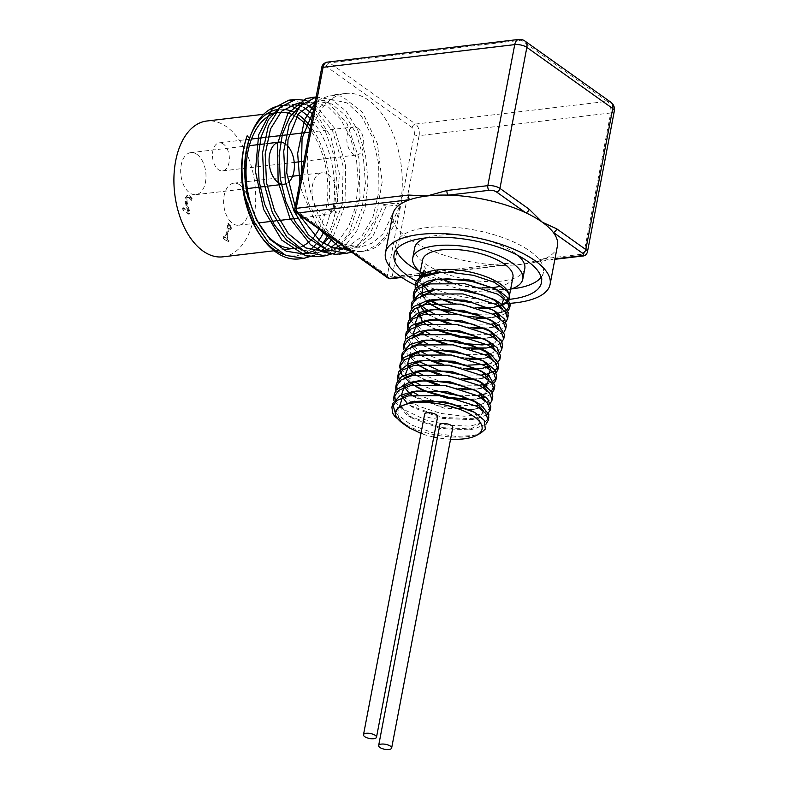 <?xml version="1.0" encoding="UTF-8"?>
<svg xmlns="http://www.w3.org/2000/svg" width="789" height="789" viewBox="0 0 789 789"><rect width="100%" height="100%" fill="white"/><g stroke="black" fill="none" stroke-linecap="round" stroke-linejoin="round"><path stroke-width="0.59" stroke-dasharray="3.94 2.96" d="M424.255 270.213L427.243 273.438L423.338 274.266M478.154 314.239L492.908 314.022M497.248 313.351L498.027 313.194M502.159 312.03L506.942 309.613M414.55 297.275L420.271 304.84M432.964 313.134L451.614 320.156M472.177 324.082L490.965 324.2M495.314 323.529L504.388 320.216L507.692 316.843M411.828 303.844L416.01 312.691L418.328 315.018M419.206 315.787L426.139 320.659M431.021 323.312L449.681 330.335M470.214 334.25L489.032 334.378M493.372 333.708L505.749 327.031M410.665 317.622L416.385 325.196M417.263 325.965L424.196 330.838M429.088 333.491L447.738 340.513M491.429 343.886L498.352 341.745L503.816 337.189M408.732 327.8L410.379 330.838L414.452 335.364M415.32 336.134L422.253 341.016M427.135 343.669L445.795 350.691M466.348 354.606L485.146 354.734M489.486 354.064L500.226 349.468L501.863 347.377M406.01 334.378L412.499 345.552M413.377 346.312L420.32 351.194M425.202 353.847L439.798 359.656M464.376 364.784L468.439 365.129M487.543 364.232L491.892 363.108L499.93 357.555M404.846 348.156L410.566 355.721M411.444 356.49L418.377 361.372M437.836 369.834L441.909 371.037M462.462 374.962L481.26 375.091M485.61 374.41L486.379 374.252M402.903 358.324L408.623 365.899M409.501 366.668L416.434 371.55M421.306 374.193L439.976 381.225M460.51 385.14L479.317 385.259M483.667 384.588L484.446 384.43M488.578 383.267L493.352 380.86M400.96 368.512L406.68 376.077M407.558 376.846L414.491 381.718M419.383 384.371L433.97 390.19M458.567 395.309L477.384 395.437M481.724 394.766L482.493 394.608M486.635 393.445L491.419 391.028M399.017 378.681L400.625 381.649L404.737 386.255M405.625 387.024L412.548 391.896M417.43 394.549L433.812 400.92L457.245 405.556L475.432 405.615M479.781 404.944L490.472 400.398L492.158 398.248M397.074 388.859L402.794 396.433M403.672 397.202L418.811 406.296L441.189 413.495L464.159 416.227L482.099 414.018L490.216 408.446M395.141 399.037L399.698 405.507M400.092 405.891L406.039 410.605L425.35 419.797L448.665 425.35L470.264 426.099L484.85 422.066L488.283 418.604M395.299 412.874L410.98 424.768L432.54 432.717L455.855 436.435L473.617 435.548L481.152 432.816M404.935 424.867L398.504 417.568L397.863 410.655L403.12 405.033L413.535 401.414M474.189 412.252L481.221 422.953L469.307 429.827L440.39 428.545L411.454 417.854L399.865 406.049M483.312 410.882L480.491 416.286L471.26 419.649L442.373 418.377L413.436 407.706L406.887 402.873M402.242 396.926L401.493 394.806M416.286 381.294L418.505 380.86M476.694 391.009L478.548 392.222M485.255 400.704L481.438 406.759M479.229 407.834L473.144 409.481L444.237 408.189L415.339 397.498L411.917 395.22M409.116 392.961L408.613 392.508M404.185 386.748L404.974 377.832M478.627 380.831L480.491 382.044M487.188 390.525L483.381 396.581M481.172 397.656L471.28 399.796M423.732 390.762L422.717 390.289M415.369 386.097L413.86 385.042M411.069 382.783L406.453 377.241M406.128 376.57L405.388 374.45M480.6 370.672L482.454 371.885M486.3 385.762L485.324 386.403M483.115 387.488L473.232 389.618M463.725 389.796L435.074 384.332M425.666 380.584L415.793 374.864M413.002 372.615L412.499 372.152M408.071 366.402L407.321 364.281M422.115 350.76L424.324 350.326M488.243 375.584L487.267 376.225M485.048 377.31L475.165 379.44M465.688 379.627L437.027 374.164M427.608 370.416L426.602 369.933M414.945 362.437L410.349 356.884M410.004 356.214L410.803 347.298M493.017 360.001L489.21 366.057M483.115 368.325L477.108 369.272M467.611 369.439L438.96 363.985M429.551 360.228L419.679 354.508M416.888 352.259L412.282 346.706M411.947 346.046L412.726 337.13M486.399 340.128L488.253 341.331M494.959 349.813L491.143 355.878M488.943 356.953L479.051 359.084M469.563 359.271L440.903 353.807M431.494 350.06L421.622 344.329M418.831 342.081L414.225 336.528M413.89 335.858L413.14 333.747M488.332 329.94L490.196 331.153M496.902 339.645L493.095 345.7M490.876 346.775L480.994 348.916M471.506 349.093L442.846 343.629M433.437 339.881L423.565 334.161M420.774 331.903L416.168 326.35M415.833 325.689L415.093 323.569M490.314 319.792L492.168 320.995M498.845 329.467L495.028 335.522M492.819 336.597L482.937 338.737M435.37 329.703L425.498 323.983M422.707 321.725L422.204 321.261M431.82 299.869L434.029 299.445M492.208 309.584L494.062 310.787M500.778 319.279L496.971 325.344M494.762 326.419L484.87 328.559M475.382 328.737L446.722 323.273M437.313 319.525L427.451 313.805M424.65 311.547L424.147 311.083M419.718 305.333L420.507 296.417M502.731 309.12L498.914 315.166M496.695 316.241L486.823 318.381M477.325 318.559L448.665 313.105M439.256 309.347L438.26 308.874M426.593 301.368L421.987 295.826M435.706 279.523L437.915 279.089M501.834 304.347L500.857 304.988M498.648 306.073L488.756 308.203M479.258 308.381L450.618 302.927M441.199 299.169L431.327 293.449M428.535 291.2L428.032 290.737M423.594 284.977L424.393 276.061M425.271 275.065L427.243 273.438M420.369 276.702L419.137 278.211M417.795 285.874L420.705 291.545M421.661 292.719L422.934 294.1M424.009 295.135L430.597 300.155M420.981 433.427L425.261 434.917L406.996 426.494M486.073 424.097L474.002 429.019L440.568 427.579L407.38 415.369L393.889 400.615M486.862 414.876L475.974 418.841L442.56 417.411L409.373 405.221L395.831 390.417M490.472 403.209L477.848 408.672L469.435 409.491M468.715 409.521L438.694 405.931L411.266 395.023L397.774 380.259M490.748 394.52L484.061 397.538M481.832 398.1L470.244 399.352M425.123 390.742L423.821 390.21M410.418 383.03L409.708 382.527M494.358 382.862L481.793 388.306L472.187 389.174M459.859 388.632L439.295 384.707M427.066 380.564L415.201 374.696L401.66 359.892M496.291 372.674L483.667 378.138L474.12 378.996M461.792 378.454L441.248 374.528M429.009 370.386L427.717 369.854M419.294 365.771L417.085 364.488L403.593 349.724M496.567 363.995L489.89 367.013M477.197 368.788L476.073 368.818M463.715 368.276L443.201 364.36M430.942 360.208L419.048 354.31L405.536 339.546M500.177 352.328L487.612 357.782L478.006 358.64M465.688 358.098L445.124 354.182M432.895 350.04L421.02 344.162L407.479 329.368M500.453 343.639L493.766 346.657M491.537 347.209L486.991 347.979M467.611 347.919L447.077 344.004M434.828 339.862L422.904 333.954L409.422 319.19M504.063 331.972L491.498 337.426L481.901 338.294M436.761 329.684L424.877 323.786L411.355 309.022M506.005 321.804L493.421 327.248L484.959 328.076M471.506 327.573L450.943 323.648M438.723 319.506L426.849 313.637L430.912 316.113M424.009 311.793L413.308 298.834M506.282 313.105L499.595 316.123M497.356 316.685L485.777 317.937M440.647 309.327L439.355 308.795M430.893 304.682L428.723 303.42L415.241 288.656M502.889 305.195L501.409 305.757M499.181 306.418L488.184 307.957M477.197 307.74L452.886 303.104M441.958 299.159L432.333 294.248L422.44 286.052L419.255 277.866M512.929 277.235A45.979 17.526 10.8 0 1 501.035 286.082M492.957 287.482A45.979 17.526 10.8 0 1 492.001 287.571M482.523 287.827A45.979 17.526 10.8 0 1 450.825 282.373M441.732 278.951A45.979 17.526 10.8 0 1 431.968 273.704M431.573 273.438A45.979 17.526 10.8 0 1 422.598 259.995M508.589 292.916A45.979 17.526 10.8 0 1 508.915 293.853M498.263 305.826A45.979 17.526 10.8 0 1 487.494 307.661M183.147 209.637L183.502 207.783L188.463 211.314L185.76 201.56L185.849 197.97L187.9 195.1L189.695 195.721L192.102 198.522L191.668 200.81L189.439 197.644L188.088 197.418L187.2 199.075C186.825 200.416 187.131 202.793 188.107 206.205L189.814 211.807L189.38 214.075L182.437 209.726L188.67 214.164L189.104 211.886L189.814 211.807M189.104 211.886L187.397 206.294C186.421 202.881 186.115 200.505 186.49 199.153L187.378 197.497L188.739 197.723L190.958 200.889L191.392 198.601L188.995 195.8L187.2 195.189L185.139 198.059L185.05 201.639L187.752 211.403L182.792 207.862L182.437 209.726M182.792 207.862L183.502 207.783M187.752 211.403L188.463 211.314M185.879 205.337L186.589 205.258M185.05 201.639L185.76 201.56M191.392 198.601L192.102 198.522M190.958 200.889L191.668 200.81M190.889 200.84L191.589 200.751M190.07 199.252L190.78 199.173M187.378 197.497L188.423 197.309L187.378 197.497M188.67 214.164L189.38 214.075M223.81 238.268L224.125 236.641L225.92 237.913L228.672 223.474L229.717 224.214L231.384 227.942L231.098 229.402L229.274 228.1L227.222 238.84L229.057 240.142L228.741 241.779L223.109 238.357L228.031 241.868L228.346 240.231L226.512 238.929L228.563 228.179L230.398 229.491L230.674 228.021L231.384 227.942M230.674 228.021L229.017 224.303L227.962 223.553L225.21 238.002L223.415 236.72L223.109 238.357M223.415 236.72L224.125 236.641M225.21 238.002L225.92 237.913M227.962 223.553L228.672 223.474M229.017 224.303L229.717 224.214M230.398 229.491L231.098 229.402M228.563 228.179L229.274 228.1M226.512 238.929L227.222 238.84M228.346 240.231L229.057 240.142M228.031 241.868L228.741 241.779M437.639 416.71A6.618 2.525 10.8 0 1 432.905 418.219A6.618 2.525 10.8 0 1 425.833 416.099A6.618 2.525 10.8 0 1 424.64 414.235M452.797 427.5A6.618 2.525 10.8 0 1 448.063 429.019A6.618 2.525 10.8 0 1 440.992 426.888A6.618 2.525 10.8 0 1 439.798 425.024M357.713 128.134A14.113 8.334 -96.8 0 1 363.709 143.42A14.113 8.334 -96.8 0 1 356.934 154.979A14.113 8.334 -96.8 0 1 346.992 141.941A14.113 8.334 -96.8 0 1 353.61 126.94A14.113 8.334 -96.8 0 1 357.713 128.134M284.533 143.381A21.175 12.506 -96.8 0 1 285.391 143.933A21.175 12.506 -96.8 0 1 287.038 145.324M288.133 182.565A21.175 12.506 -96.8 0 1 285.717 183.857M197.003 154.407A21.175 12.506 83.2 0 0 190.839 152.612A21.175 12.506 83.2 0 0 180.918 175.109A21.175 12.506 83.2 0 0 195.83 194.666A21.175 12.506 83.2 0 0 205.988 177.328A21.175 12.506 83.2 0 0 197.003 154.407M328.332 174.517A21.175 12.506 -96.8 0 1 337.317 197.437A21.175 12.506 -96.8 0 1 327.149 214.776A21.175 12.506 -96.8 0 1 312.247 195.218A21.175 12.506 -96.8 0 1 322.168 172.712A21.175 12.506 -96.8 0 1 328.332 174.517M239.945 184.981A21.175 12.506 83.2 0 0 233.781 183.186A21.175 12.506 83.2 0 0 223.859 205.692A21.175 12.506 83.2 0 0 238.761 225.25A21.175 12.506 83.2 0 0 248.929 207.911A21.175 12.506 83.2 0 0 239.945 184.981M223.366 144.052A14.113 8.334 83.2 0 0 219.253 142.858A14.113 8.334 83.2 0 0 212.635 157.859A14.113 8.334 83.2 0 0 222.577 170.897A14.113 8.334 83.2 0 0 229.352 159.339A14.113 8.334 83.2 0 0 223.366 144.052M222.853 256.839A68.387 40.387 83.2 0 0 255.666 200.85A68.387 40.387 83.2 0 0 226.65 126.822A68.387 40.387 83.2 0 0 206.757 121.023M296.447 116.742A68.387 40.387 83.2 0 0 293.478 115.135M280.47 112.344A68.387 40.387 83.2 0 0 278.882 112.472A68.387 40.387 83.2 0 0 275.026 113.261M298.124 247.707A68.387 40.387 83.2 0 0 302.512 246.119M312.128 238.919A68.387 40.387 83.2 0 0 314.347 236.315M319.072 228.978A68.387 40.387 83.2 0 0 309.949 129.465M323.648 232.232A75.882 44.815 83.2 0 0 330.374 211.324L335.226 212.428A79.413 46.896 -96.8 0 1 327.76 235.161M322.977 243.15A79.413 46.896 -96.8 0 1 320.679 246.148M320.206 246.701A79.413 46.896 -96.8 0 1 301.467 258.526M260.449 235.595A75.882 44.815 83.2 0 0 261.238 236.69M283.803 254.462A75.882 44.815 83.2 0 0 302.582 254.038M306.004 252.421A75.882 44.815 83.2 0 0 310.107 249.728M316.774 243.18A75.882 44.815 83.2 0 0 318.943 240.31M330.374 211.324L327.849 209.519A71.474 42.211 83.2 0 0 310.511 126.536M297.907 114.513A71.474 42.211 83.2 0 0 294.908 112.748M283.705 109.336A71.474 42.211 83.2 0 0 278.014 109.474M251.04 134.406A71.474 42.211 83.2 0 0 250.527 135.649M350.306 251.218L360.514 251.642L364.814 250.833L376.432 245.3L386.58 235.349L400.279 204.716L386.137 206.393L383.612 204.598L369.42 234.974L358.887 244.304L346.904 248.791L359.991 247.253L340.542 243.436L322.602 228.159L308.854 203.947L301.309 174.754M298.686 214.45L295.194 206.807M315.255 101.633L317.602 101.229L331.913 104.03L345.444 115.411L356.411 134.022L363.394 157.642L365.406 183.502L362.052 208.503L353.62 229.688L340.956 244.56M335.019 248.288L328.826 250.636M302.335 103.832L307.286 105.075M313.963 108.438L332.623 130.984L343.136 166.213L342.219 204.795L329.654 236.503M323.697 243.594L320.798 246.227M313.815 250.813L307.631 253.151M386.137 206.393L372.832 236.503L351.716 252.214M316.142 96.978L332.061 99.68L346.263 111.328L357.9 130.432L365.504 154.812L368.068 181.677L365.149 207.921L356.963 230.536L344.31 246.947M341.588 249.127L335.552 252.766M306.743 100.519L311.823 102.698M314.722 104.434L334.309 127.966L345.533 164.605L345.04 204.933L332.504 238.534M327.139 245.478L324.269 248.397M320.354 251.652L314.347 255.291M282.176 105.45A75.004 44.292 -96.8 0 1 289.119 105.874M297.67 108.843A75.004 44.292 -96.8 0 1 300.905 110.687M311.724 120.155A75.004 44.292 -96.8 0 1 332.702 210.624L334.112 210.456L336.637 212.261L339.388 173.836L330.907 136.813L313.647 110.065M327.849 209.519L332.702 210.624M383.612 204.598L397.755 202.921L383.158 233.791L372.3 243.061L359.991 247.253M313.489 110.884L331.745 99.552L347.14 102.935L361.47 116.151L372.556 137.404L378.7 163.767L378.898 191.628L372.931 217.172L361.441 236.878L345.858 248.052M342.288 249.137L338.777 249.768L322.721 247.48M300.145 105.973L310.531 102.057L314.091 101.929M315.186 102.008L328.421 106.979L340.572 119.109L350.286 137.138L356.46 159.26L358.344 183.206L355.652 206.531L348.531 226.887L337.593 242.164M331.311 247.213L326.764 249.709M321.034 251.661L317.563 252.273L301.566 250.024M278.921 108.487L289.316 104.572L292.887 104.434M300.205 105.904L304.002 107.58M312.878 114.099L325.581 131.881L334.112 156.123L337.15 183.551L334.112 210.456M335.226 212.428L336.637 212.261M307.404 105.115L292.364 100.035M321.547 256.05L330.266 252.697L339.635 245.537M340.73 244.393L349.803 231.542L360.06 197.368L358.956 158.352L347.16 123.863L327.928 102.156L313.568 97.53M342.811 253.525L358.798 244.975L375.623 218.731L382.192 181.934L377.31 143.391L362.565 112.354L341.913 96.258L331.222 95.173L320.738 98.931L314.86 103.694M299.879 182.259L302.108 192.082L317.247 226.177L319.397 229.204M397.755 202.921L400.279 204.716A79.413 46.896 83.2 0 0 345.474 93.477A79.413 46.896 83.2 0 0 307.868 150.374A79.413 46.896 83.2 0 0 331.834 236.069A79.413 46.896 83.2 0 0 350.888 249.649A79.413 46.896 83.2 0 0 364.153 251.208A79.413 46.896 83.2 0 0 400.279 204.716M294.751 209.124A3.531 1.341 -169.2 0 0 295.392 210.121L387.33 275.598A3.531 1.341 -169.2 0 0 392.182 276.702A3.531 2.081 -96.8 0 1 390.575 278.764M388.109 278.132A3.531 2.515 125.5 0 1 387.33 275.598L414.235 134.564A3.531 1.341 -169.2 0 0 419.087 135.669L392.182 276.702L504.418 263.408A3.531 2.081 -96.8 0 1 502.81 265.469A3.531 2.081 -96.8 0 1 502.741 265.479A3.531 2.081 -96.8 0 1 501.784 265.173A83.821 31.945 10.8 0 1 392.764 214.44M557.438 245.862A83.821 31.945 10.8 0 1 540.357 260.597A3.531 2.081 83.2 0 0 541.382 260.903A3.531 2.081 83.2 0 0 541.392 260.903A3.531 2.081 83.2 0 0 542.99 258.831L583.811 253.999A3.531 2.081 -96.8 0 1 582.203 256.07M554.953 258.871L540.357 260.597A83.821 31.945 10.8 0 1 535.267 262.116A83.821 31.945 10.8 0 1 523.087 264.325L542.99 258.831M504.418 263.408L523.087 264.325A83.821 31.945 10.8 0 1 506.982 265.242A83.821 31.945 10.8 0 1 501.784 265.173L401.305 277.077M394.806 416.296A48.533 18.492 -169.2 0 0 473.617 435.548M450.558 439.217A44.115 16.816 10.8 0 1 437.372 437.717M433.763 437.027A44.115 16.816 10.8 0 1 425.261 434.917M415.902 287.758A48.533 18.492 -169.2 0 0 421.701 295.264M422.263 295.727A48.533 18.492 -169.2 0 0 429.413 300.471M510.641 289.218A56.029 21.352 10.8 0 1 422.865 273.931A56.029 21.352 10.8 0 1 420.31 271.978M524.784 268.694A56.029 21.352 10.8 0 1 484.673 281.486A56.029 21.352 10.8 0 1 424.847 263.516A56.029 21.352 10.8 0 1 414.708 247.697M425.932 237.913A56.029 21.352 10.8 0 1 517.959 255.468M419.551 271.347A75.004 28.582 -169.2 0 0 511.578 288.902M541.146 277.215A75.004 28.582 -169.2 0 0 543.424 272.254A75.004 28.582 -169.2 0 0 475.106 230.122A75.004 28.582 -169.2 0 0 396.078 244.146A75.004 28.582 -169.2 0 0 396.364 249.6M509.586 299.317A75.004 28.582 10.8 0 1 416.434 281.16M506.015 303.558A83.821 31.945 10.8 0 1 415.389 285.194M185.139 198.059L185.849 197.97M188.995 195.8L189.695 195.721M188.739 197.723L189.439 197.644M186.49 199.153L187.2 199.075M187.397 206.294L188.107 206.205M414.235 134.564A5.296 3.126 83.2 0 0 412.124 127.591L326.242 66.444A5.296 3.126 83.2 0 0 322.297 69.087L295.392 210.121A3.531 2.515 -54.5 0 0 296.171 212.665M412.124 127.591A3.531 2.515 125.5 0 1 415.556 124.051A8.827 5.207 -96.8 0 1 419.087 135.669L610.706 112.965A8.827 5.207 83.2 0 0 607.185 101.357A8.827 6.273 125.5 0 1 610.775 102.175M326.242 66.444A3.531 2.515 125.5 0 1 329.684 62.903L415.556 124.051L607.185 101.357L521.312 40.2A8.827 5.207 83.2 0 0 518.738 39.45M322.297 69.087A3.531 1.341 10.8 0 1 321.656 68.091M327.119 62.153A8.827 5.207 -96.8 0 1 329.684 62.903L521.312 40.2A8.827 6.273 -54.5 0 1 524.902 41.028M614.325 111.022A8.827 3.363 10.8 0 1 610.706 112.965L583.811 253.999A8.827 3.363 -169.2 0 0 587.42 252.056M469.307 429.827L474.002 429.019M411.454 417.854L407.38 415.369M471.26 419.649L475.974 418.841M413.436 407.706L409.373 405.221M473.144 409.481L477.848 408.672M415.33 397.498L411.266 395.023M475.136 399.293L479.83 398.484M477.079 389.125L481.793 388.306M419.265 377.172L415.201 374.696M478.972 378.947L483.667 378.138M421.158 366.964L417.085 364.488M423.111 356.796L419.048 354.31M482.898 358.591L487.612 357.782M425.084 346.647L421.02 344.162M484.801 348.422L489.496 347.614M426.977 336.43L422.904 333.954M486.793 338.234L491.498 337.426M428.94 326.271L424.877 323.786M488.716 328.066L493.421 327.248M490.63 317.888L495.324 317.079M432.796 305.905L428.723 303.42M492.622 307.7L495.689 307.168M434.769 295.747L432.333 294.248M509.112 297.266L509.497 295.224M187.2 195.189L187.9 195.1M195.83 194.666L247.282 188.571M264.532 186.529L267.136 186.224M190.839 152.612L249.363 145.679M263.595 143.993L266.475 143.647M238.761 225.25L258.516 222.912M276.199 220.812L279.306 220.447M297.423 218.297L300.53 217.932M303.134 217.626L327.149 214.776M233.781 183.186L292.591 176.223M301.22 175.197L322.168 172.712M222.577 170.897L294.218 162.406M303.883 161.262L356.934 154.979M219.253 142.858L251.533 139.032M264.857 137.454L267.915 137.089M286.082 134.939L289.129 134.574M309.436 132.177L353.61 126.94M278.882 112.472L275.282 112.906M266.692 113.922L263.644 114.277M283.152 249.689L277.176 250.399M275.686 250.577L274.128 250.764M331.735 99.552L317.602 101.229M310.531 102.067L303.42 102.905M289.316 104.572L282.215 105.42M338.777 249.768L329.407 250.882M317.563 252.283L308.213 253.387M345.474 93.477L331.222 95.173M317.079 96.85L316.152 96.958M295.865 99.355L295.362 99.414M364.153 251.208L360.514 251.632M401.818 277.432L502.81 265.469M535.267 262.116L554.874 259.305M506.982 265.232L502.731 265.439M541.432 282.669L543.424 272.254M394.086 254.561L396.078 244.146"/><path stroke-width="1.18" d="M419.255 277.866L424.255 270.213L423.525 274.069L420.369 276.702M430.597 300.155L440.637 305.56L460.914 311.793L478.154 314.239M492.908 314.022L497.248 313.351M498.027 313.194L502.159 312.03M506.942 309.613L510.236 304.968L506.824 296.861L500.177 291.723L492.8 287.926L471.349 281.298L447.639 278.793L433.22 279.898L427.421 281.219L415.576 288.172L413.929 291.871L414.55 297.275M420.271 304.84L425.656 308.963L432.964 313.134M451.614 320.156L472.177 324.082M490.965 324.2L495.314 323.529M507.692 316.843L508.224 312.543L500.453 303.341L498.273 301.931L482.937 295.056L459.898 289.908L436.909 289.336L431.346 290.066L419.541 293.686L411.976 302.049L411.828 303.844M418.328 315.018L419.206 315.787M426.139 320.659L431.021 323.312M449.681 330.335L470.214 334.25M489.032 334.378L493.372 333.708M505.749 327.031L506.351 325.324L504.536 319.101L496.271 312.069L492.504 309.969L472.177 302.71L448.458 299.268L427.096 300.678L413.239 306.813L410.043 312.227L410.665 317.622M416.385 325.196L417.263 325.965M424.196 330.838L429.088 333.491M447.738 340.513L459.731 343.235L482.089 344.931L491.429 343.886M503.816 337.189L504.516 334.644L499.033 325.561L494.387 322.277L483.213 316.902L460.875 310.965L437.402 309.406L427.431 310.432L418.486 312.789L408.702 320.492L408.1 322.405L408.732 327.8M414.452 335.364L415.32 336.134M422.253 341.016L427.135 343.669M445.795 350.691L466.348 354.606M485.146 354.734L489.486 354.064M501.863 347.377L502.465 345.681L501.774 341.312L491.863 332.1L472.867 324.279L449.385 319.939L425.508 320.6L411.365 325.591L406.157 332.583L406.01 334.378M412.499 345.552L413.377 346.312M420.32 351.194L425.202 353.847M439.798 359.656L451.052 362.644L464.376 364.784M468.439 365.129L487.543 364.232M499.93 357.555L500.532 355.859L497.178 347.801L490.472 342.613L483.223 338.856L461.792 332.208L438.082 329.674L423.506 330.788L417.825 332.07L405.911 339.004L404.215 342.761L404.846 348.156M410.566 355.721L411.444 356.49M418.377 361.372L437.836 369.834M441.909 371.037L462.462 374.962M481.26 375.091L485.61 374.41M486.379 374.252L494.624 371.146L498.579 366.027L498.53 363.482L490.837 354.291L473.37 345.986L450.351 340.818L427.342 340.217L421.632 340.956L409.915 344.527L402.272 352.91L402.903 358.324M408.623 365.899L409.501 366.668M416.434 371.55L421.306 374.193M439.976 381.225L460.51 385.14M479.317 385.259L483.667 384.588M484.446 384.43L488.578 383.267M493.352 380.86L495.63 378.592L496.646 376.205L494.871 370.041L486.566 362.95L482.907 360.908L462.62 353.63L438.911 350.158L417.509 351.539L403.593 357.644L400.339 363.108L400.96 368.512M406.68 376.077L407.558 376.846M414.491 381.718L419.383 384.371M433.97 390.19L449.868 394.086L458.567 395.309M477.384 395.437L481.724 394.766M482.493 394.608L486.635 393.445M491.419 391.028L494.802 385.584L489.397 376.511L484.673 373.158L473.637 367.842L451.318 361.885L427.845 360.287L417.716 361.313L408.88 363.63L399.017 371.313L398.386 373.286L399.017 378.681M404.737 386.255L405.625 387.024M412.548 391.896L417.43 394.549M475.432 405.615L479.781 404.944M492.158 398.248L492.76 396.561L492.089 392.251L482.257 383.04L463.311 375.199L439.828 370.84L417.499 371.215L401.729 376.432L396.443 383.464L397.074 388.859M402.794 396.433L403.672 397.202M490.216 408.446L490.817 406.739L487.533 398.751L480.757 393.494L473.637 389.796L452.245 383.129L428.526 380.564L413.801 381.669L408.229 382.921L396.246 389.835L394.51 393.642L395.141 399.037M488.283 418.604L488.835 414.422L481.211 405.23L478.864 403.702L463.804 396.926L440.804 391.719L417.776 391.088L411.927 391.837L400.299 395.368L392.577 403.731L395.299 412.874M395.269 413.564A44.115 16.816 10.8 0 1 449.73 406.138A44.115 16.816 10.8 0 1 476.901 435.203L481.162 432.816L485.353 429.058L484.199 420.31L475.826 413.209L472.256 411.207L452.62 404.076L430.192 400.723L412.41 401.591L398.011 407.538L395.269 413.564C395.831 417.302 399.056 421.07 404.935 424.867L409.175 427.825L420.981 433.427M413.535 401.414L445.43 401.917L474.189 412.252M399.865 406.049L402.498 396.689L416.622 391.028L447.452 391.758L474.791 401.207L483.312 410.882M406.887 402.873L402.242 396.926M401.493 394.806L404.343 386.6L416.286 381.294M413.801 381.669L418.505 380.86L449.336 381.56L476.694 391.009L480.757 393.494M478.548 392.222L485.255 400.704M481.438 406.759L479.229 407.834M411.917 395.22L409.116 392.961M408.613 392.508L404.185 386.748M404.974 377.832L420.488 370.672L451.298 371.392L478.627 380.831L482.71 383.316M480.491 382.044L487.188 390.525M483.381 396.581L481.172 397.656M471.28 399.796L447.807 398.327L423.732 390.762M422.717 390.289L416.799 387.034M413.86 385.042L411.069 382.783M406.453 377.241L406.128 376.57M405.388 374.45L408.791 365.771L422.421 360.504L453.251 361.214L480.6 370.672L484.673 373.158M482.454 371.885L488.953 379.401L486.3 385.762M485.324 386.403L483.115 387.488M473.232 389.618L463.725 389.796M435.074 384.332L425.666 380.584M415.793 374.864L413.002 372.615M412.499 372.152L408.071 366.402M407.321 364.281L410.162 356.066L422.115 350.76M419.63 351.135L424.324 350.326L455.135 351.036L482.493 360.465L490.689 368.611L488.243 375.584M487.267 376.225L485.048 377.31M475.165 379.44L465.688 379.627M437.027 374.164L427.608 370.416M426.602 369.933L414.945 362.437M410.349 356.884L410.004 356.214M410.803 347.298L426.326 340.138L457.156 340.868L484.495 350.326L493.017 360.001M489.21 366.057L481.221 368.719M477.108 369.272L467.611 369.439M438.96 363.985L429.551 360.228M419.679 354.508L416.888 352.259M412.282 346.706L411.947 346.046M412.726 337.13L428.21 329.98L459.04 330.68L486.399 340.128L490.472 342.613M488.253 341.331L494.959 349.813M491.143 355.878L488.943 356.953M479.051 359.084L469.563 359.271M440.903 353.807L431.494 350.06M421.622 344.329L418.831 342.081M414.225 336.528L413.89 335.858M413.14 333.747L416.553 325.058L430.202 319.792L461.003 320.512L488.332 329.94L492.415 332.435M490.196 331.153L496.902 339.645M493.095 345.7L490.876 346.775M480.994 348.916L471.506 349.093M442.846 343.629L433.437 339.881M423.565 334.161L420.774 331.903M416.168 326.35L415.833 325.689M415.093 323.569L418.495 314.88L432.125 309.613L462.965 310.333L490.314 319.792L494.387 322.277M492.168 320.995L498.845 329.467M495.028 335.522L492.819 336.597M482.937 338.737L459.454 337.268L435.37 329.703M425.498 323.983L422.707 321.725M422.204 321.261L417.489 308.371L431.82 299.869M429.334 300.254L434.029 299.445L464.849 300.145L492.208 309.584L496.271 312.069M494.062 310.787L500.778 319.279M496.971 325.344L494.762 326.419M484.87 328.559L475.382 328.737M446.722 323.273L437.313 319.525M427.451 313.805L424.65 311.547M424.147 311.083L419.718 305.333M420.507 296.417L436.031 289.257L466.861 289.987L494.2 299.435L502.731 309.12M498.914 315.166L496.695 316.241M486.823 318.381L477.325 318.559M448.665 313.105L439.256 309.347M438.26 308.874L426.593 301.368M421.987 295.826L422.707 285.914L435.706 279.523M433.22 279.898L437.915 279.089L468.745 279.799L496.103 289.247L504.279 297.374L501.834 304.347M500.857 304.988L498.648 306.073M488.756 308.203L479.258 308.381M450.618 302.927L441.199 299.169M431.327 293.449L428.535 291.2M428.032 290.737L423.594 284.977M424.393 276.061L425.271 275.065M419.137 278.211L417.48 283.172L417.795 285.874M420.705 291.545L421.661 292.719M422.934 294.1L424.009 295.135M409.175 427.825L395.072 416.622L392.735 413.199L391.906 407.311L396.975 400.417L408.554 395.861L443.517 395.693L476.457 406.177L485.787 413.397L488.213 420.409L486.073 424.097M393.889 400.615L393.839 397.133L398.918 390.239L410.497 385.673L445.46 385.515L478.4 395.999L487.73 403.228L490.147 410.231L486.862 414.876M395.831 390.417L395.782 386.955L400.861 380.061L412.44 375.505L447.402 375.337L480.343 385.821L489.663 393.05L492.089 400.053L490.472 403.209M469.435 409.491L468.715 409.521M397.774 380.259L397.725 376.777L402.804 369.883L414.373 365.327L449.345 365.159L482.276 375.643L491.616 382.872L494.042 389.874L490.748 394.52M484.061 397.538L481.832 398.1M470.244 399.352L447.797 397.321L425.123 390.742M423.821 390.21L415.369 386.097M413.209 384.845L410.418 383.03M409.708 382.527L401.562 374.44L399.668 366.599L404.737 359.705L416.316 355.149L451.288 354.991L484.229 365.465L493.559 372.694L495.975 379.696L494.358 382.862M472.187 389.174L459.859 388.632M439.295 384.707L427.066 380.564M401.66 359.892L401.601 356.421L406.68 349.527L418.269 344.971L453.231 344.803L486.162 355.287L495.492 362.516L497.918 369.528L496.291 372.674M474.12 378.996L461.792 378.454M441.248 374.528L429.009 370.386M427.717 369.854L419.294 365.771M403.593 349.724L403.554 346.253L408.623 339.359L420.202 334.792L455.174 334.635L488.105 345.109L497.435 352.338L499.861 359.35L496.567 363.995M489.89 367.013L485.659 367.95M483.115 368.325L477.197 368.788M476.073 368.818L463.715 368.276M443.201 364.36L430.942 360.208M405.536 339.546L405.487 336.075L410.566 329.171L422.145 324.614L457.107 324.457L490.048 334.93L499.378 342.16L501.794 349.172L500.177 352.328M478.006 358.64L465.688 358.098M445.124 354.182L432.895 350.04M407.479 329.368L407.43 325.896L412.509 319.003L424.087 314.446L459.05 314.278L491.991 324.762L501.311 331.982L503.737 338.994L500.453 343.639M493.766 346.657L491.537 347.209M486.991 347.979L467.611 347.919M447.077 344.004L434.828 339.862M409.422 319.19L409.373 315.718L414.452 308.824L426.021 304.258L460.993 304.1L493.924 314.574L503.264 321.804L505.69 328.816L504.063 331.972M481.901 338.294L459.445 336.262L436.761 329.684M411.355 309.022L411.316 305.54L416.385 298.646L427.973 294.09L462.936 293.922L495.877 304.406L505.197 311.635L507.623 318.638L506.005 321.804M484.959 328.076L471.506 327.573M450.943 323.648L438.723 319.506M426.849 313.637L424.009 311.793M413.308 298.834L413.249 295.362L418.338 288.468L429.916 283.912L464.879 283.744L497.81 294.228L507.14 301.457L509.566 308.46L506.282 313.105M499.595 316.123L497.356 316.685M485.777 317.937L463.33 315.906L440.647 309.327M439.355 308.795L430.893 304.682M415.241 288.656L415.201 285.184L422.894 276.761L440.479 272.452L450.036 272.274L473.469 275.302L494.101 282.215L507.061 291.171L509.319 294.721L509.398 299.83L502.889 305.195M501.409 305.757L499.181 306.418M488.184 307.957L477.197 307.74M452.886 303.104L441.958 299.159M419.383 276.821L422.598 259.995A45.979 17.526 10.8 0 1 441.436 249.866A45.979 17.526 10.8 0 1 489.93 256.691A45.979 17.526 10.8 0 1 512.929 277.235L509.497 295.224M501.035 286.082A45.979 17.526 10.8 0 1 492.957 287.482M492.001 287.571A45.979 17.526 10.8 0 1 482.523 287.827M450.825 282.373A45.979 17.526 10.8 0 1 441.732 278.951M423.525 274.069A45.979 17.526 10.8 0 1 437.619 269.897A45.979 17.526 10.8 0 1 508.589 292.916L509.319 294.721M508.915 293.853A45.979 17.526 10.8 0 1 509.112 297.266A45.979 17.526 10.8 0 1 498.263 305.826M487.494 307.661A45.979 17.526 10.8 0 1 478.962 307.868M364.696 736.64A6.618 2.525 10.8 0 1 363.492 734.766A6.618 2.525 10.8 0 1 370.465 733.533A6.618 2.525 10.8 0 1 376.501 737.251A6.618 2.525 10.8 0 1 371.757 738.76A6.618 2.525 10.8 0 1 364.696 736.64M363.492 734.766L424.64 414.235A6.618 2.525 10.8 0 1 431.613 412.992A6.618 2.525 10.8 0 1 437.639 416.71L376.501 737.251M379.844 747.43A6.618 2.525 10.8 0 1 378.651 745.556A6.618 2.525 10.8 0 1 385.624 744.323A6.618 2.525 10.8 0 1 391.65 748.041A6.618 2.525 10.8 0 1 386.916 749.55A6.618 2.525 10.8 0 1 379.844 747.43M378.651 745.556L439.798 425.024A6.618 2.525 10.8 0 1 446.771 423.792A6.618 2.525 10.8 0 1 452.797 427.5L391.65 748.041M287.038 145.324A21.175 12.506 -96.8 0 1 294.376 164.842A21.175 12.506 -96.8 0 1 288.133 182.565M285.717 183.857A21.175 12.506 -96.8 0 1 284.218 184.202A21.175 12.506 -96.8 0 1 269.305 164.645A21.175 12.506 -96.8 0 1 279.237 142.138A21.175 12.506 -96.8 0 1 284.533 143.381M263.644 114.277L206.757 121.023A68.387 40.387 83.2 0 0 174.704 193.68A68.387 40.387 83.2 0 0 222.853 256.839L274.128 250.764M309.949 129.465A68.387 40.387 83.2 0 0 298.775 118.281A68.387 40.387 83.2 0 0 296.447 116.742M293.478 115.135A68.387 40.387 83.2 0 0 280.47 112.344M275.026 113.261A68.387 40.387 83.2 0 0 247.263 188.433A68.387 40.387 83.2 0 0 294.978 248.288A68.387 40.387 83.2 0 0 298.124 247.707M302.512 246.119A68.387 40.387 83.2 0 0 312.128 238.919M314.347 236.315A68.387 40.387 83.2 0 0 319.072 228.978M327.76 235.161A79.413 46.896 -96.8 0 1 322.977 243.15M320.679 246.148A79.413 46.896 -96.8 0 1 320.206 246.701M301.467 258.526A79.413 46.896 -96.8 0 1 299.1 258.91A79.413 46.896 -96.8 0 1 262.037 237.834A79.413 46.896 -96.8 0 1 244.886 196.244C240.359 173.728 241.118 153.579 247.164 135.797A75.882 44.815 83.2 0 0 260.449 235.595L262.037 237.834M261.238 236.69A75.882 44.815 83.2 0 0 283.803 254.462M302.582 254.038A75.882 44.815 83.2 0 0 306.004 252.421M310.107 249.728A75.882 44.815 83.2 0 0 316.774 243.18M318.943 240.31A75.882 44.815 83.2 0 0 323.648 232.232M247.164 135.797L249.482 138.391A71.474 42.211 83.2 0 1 250.527 135.649L251.553 133.104A75.004 44.292 -96.8 0 1 280.933 105.568A75.004 44.292 -96.8 0 1 282.176 105.45M310.511 126.536A71.474 42.211 83.2 0 0 297.907 114.513M294.908 112.748A71.474 42.211 83.2 0 0 283.705 109.336M278.014 109.474A71.474 42.211 83.2 0 0 251.04 134.406M307.631 253.151L303.42 253.95L286.22 251.198L269.917 239.323L256.455 219.875L247.381 195.347C243.091 174.103 243.791 155.108 249.482 138.391M345.848 248.929L332.859 247.716L320.107 241.197L298.686 214.45M295.194 206.807L286.742 172.89L288.015 139.456L298.39 113.833L315.255 101.633M340.956 244.56L335.019 248.288M328.826 250.636L324.634 251.444L305.807 247.924L288.301 233.623L274.572 210.752L266.524 182.801L265.173 154.062L270.519 128.923L281.545 111.249L296.388 103.734L302.335 103.832M307.286 105.075L313.963 108.438M329.654 236.503L323.697 243.594M320.798 246.227L313.815 250.813M351.716 252.214L346.371 253.318L326.646 249.649L308.282 234.708L293.843 210.762L285.293 181.45L283.715 151.163L289.168 124.494L300.619 105.479L316.142 96.978M344.31 246.947L341.588 249.127M335.552 252.766L325.157 255.823L305.294 252.085L286.841 236.937L272.383 212.714L263.93 183.107L262.579 152.662L268.329 126.043L280.075 107.314L295.865 99.355L306.743 100.519M311.823 102.698L314.722 104.434M332.504 238.534L327.139 245.478M324.269 248.397L320.354 251.652M314.347 255.291L303.943 258.328L285.796 255.409L268.605 242.825L254.433 222.222L244.896 196.244M247.381 195.347A75.004 44.292 -96.8 0 1 251.553 133.104M289.119 105.874A75.004 44.292 -96.8 0 1 297.67 108.843M300.905 110.687A75.004 44.292 -96.8 0 1 311.724 120.155M301.309 174.754L302.059 138.312L313.489 110.884M345.858 248.052L342.288 249.137M322.721 247.48L308.075 237.913L295.402 222.103L285.855 201.649L280.273 178.62L279.128 155.315L282.413 134.091L289.691 117.058L300.145 105.973M314.091 101.929L315.186 102.008M337.593 242.164L331.311 247.213M326.764 249.709L321.034 251.661M301.566 250.024L286.91 240.467L274.227 224.668L264.66 204.233L259.078 181.184L257.914 157.869L261.189 136.625L268.477 119.593L278.921 108.487M292.887 104.434L300.205 105.904M304.002 107.58L312.878 114.099M313.647 110.065L307.404 105.115M292.364 100.035L288.794 100.193L272.116 109.04L258.634 134.88L255.419 171.292L263.654 209.43L281.742 240.063L305.747 255.764L318.085 256.652L321.547 256.05M339.635 245.537L340.73 244.393M313.568 97.53L306.29 98.418L287.877 113.508L277.521 143.736L278.132 181.766L289.957 218.385L310.55 244.728L322.77 251.878L335.355 254.374L342.811 253.525M314.86 103.694L304.554 119.691L297.65 153.47L299.879 182.259M319.397 229.204L339.832 247.49L350.306 251.218M415.389 285.194A83.821 31.945 10.8 0 1 400.585 276.574A83.821 31.945 10.8 0 1 385.426 252.904L392.764 214.44A83.821 31.945 10.8 0 1 409.846 199.696A3.531 2.081 -96.8 0 1 408.436 195.051L296.2 208.355A3.531 1.341 -169.2 0 0 294.751 209.124A3.531 3.531 0 0 0 296.171 212.665A3.531 2.515 -54.5 0 0 297.611 212.991A3.531 2.081 -96.8 0 1 296.2 208.355L323.105 67.312A8.827 5.207 -96.8 0 1 327.119 62.153C323.786 63.012 321.971 64.994 321.656 68.091A3.531 1.341 10.8 0 1 323.105 67.312L514.734 44.618L487.829 185.652A3.531 2.081 83.2 0 0 489.239 190.297A5.296 2.022 10.8 0 1 496.508 191.954L525.671 212.714A3.531 2.515 -54.5 0 0 529.103 209.174L499.95 188.413A3.531 2.515 125.5 0 1 496.508 191.954M401.305 277.077L389.549 278.468A3.531 2.515 125.5 0 1 388.109 278.132A3.531 3.531 0 0 0 390.575 278.764A3.531 2.081 -96.8 0 1 389.549 278.468L297.611 212.991L409.846 199.696A83.821 31.945 10.8 0 1 427.105 195.978L408.436 195.051M554.874 259.305L582.203 256.07C584.787 256.07 586.533 254.739 587.42 252.056A8.827 3.363 -169.2 0 0 585.823 249.561L612.728 108.527A8.827 3.363 10.8 0 1 614.325 111.022A8.827 8.827 0 0 0 610.775 102.175A8.827 6.273 125.5 0 1 612.728 108.527L526.855 47.379A8.827 6.273 -54.5 0 0 524.902 41.028A8.827 8.827 0 0 0 518.738 39.45A8.827 5.207 83.2 0 0 514.734 44.618A8.827 3.363 10.8 0 1 526.855 47.379L499.95 188.413A8.827 3.363 -169.2 0 0 487.829 185.652L447.008 190.484A3.531 2.081 83.2 0 0 448.418 195.13A83.821 31.945 10.8 0 1 525.671 212.714A83.821 31.945 10.8 0 1 542.28 222.192L529.103 209.174M447.008 190.484L427.105 195.978A83.821 31.945 10.8 0 1 448.418 195.13L489.239 190.297M556.669 228.8L542.28 222.192A83.821 31.945 10.8 0 1 553.227 232.341L582.39 253.101A3.531 2.515 125.5 0 0 585.823 249.561L556.669 228.8A3.531 2.515 125.5 0 1 553.227 232.341A83.821 31.945 10.8 0 1 557.438 245.862L550.101 284.326A83.821 31.945 10.8 0 1 506.015 303.558M392.744 413.199A48.533 18.492 -169.2 0 0 394.618 416.059A48.533 18.492 -169.2 0 0 394.806 416.296M476.901 435.203A44.115 16.816 10.8 0 1 450.558 439.217M437.372 437.717A44.115 16.816 10.8 0 1 433.763 437.027M440.479 272.452A48.533 18.492 -169.2 0 0 417.697 279.503A48.533 18.492 -169.2 0 0 415.507 283.557A48.533 18.492 -169.2 0 0 415.902 287.758M421.701 295.264A48.533 18.492 -169.2 0 0 422.263 295.727M429.413 300.471A48.533 18.492 -169.2 0 0 440.637 305.56M420.31 271.978A56.029 21.352 10.8 0 1 412.726 258.111A56.029 21.352 10.8 0 1 471.763 247.638A56.029 21.352 10.8 0 1 522.801 279.109A56.029 21.352 10.8 0 1 510.641 289.218M412.726 258.111L414.708 247.697A56.029 21.352 10.8 0 1 425.932 237.913M517.959 255.468A56.029 21.352 10.8 0 1 524.784 268.694L522.801 279.109M396.364 249.6A75.004 28.582 -169.2 0 0 409.649 265.321A75.004 28.582 -169.2 0 0 419.551 271.347M511.578 288.902A75.004 28.582 -169.2 0 0 541.146 277.215M416.434 281.16A75.004 28.582 10.8 0 1 407.657 275.736A75.004 28.582 10.8 0 1 394.086 254.561A75.004 28.582 10.8 0 1 473.114 240.537A75.004 28.582 10.8 0 1 541.432 282.669A75.004 28.582 10.8 0 1 509.586 299.317M385.426 252.904A83.821 31.945 10.8 0 1 445.43 233.771A83.821 31.945 10.8 0 1 534.942 260.656A83.821 31.945 10.8 0 1 550.101 284.326M582.203 256.07A3.531 2.081 -96.8 0 1 581.177 255.764L554.953 258.871M582.39 253.101A5.296 2.022 10.8 0 1 581.177 255.764M500.177 291.723L496.103 289.247M498.273 301.931L494.2 299.435M431.346 290.066L436.031 289.257M427.431 310.432L432.125 309.613M425.508 320.6L430.202 319.792M423.506 330.788L428.21 329.98M488.569 352.811L484.495 350.326M421.632 340.956L426.326 340.138M486.566 362.95L482.493 360.465M417.716 361.313L422.421 360.504M415.803 371.481L420.488 370.672M478.864 403.702L474.791 401.207M411.927 391.837L416.622 391.028M475.826 413.209L472.789 411.355M412.41 401.591L414.619 401.216M423.111 356.796L422.618 356.5M247.282 188.571L264.532 186.529M267.136 186.224L284.218 184.202M249.363 145.679L263.595 143.993M266.475 143.647L279.237 142.138M258.516 222.912L276.199 220.812M279.306 220.447L297.423 218.297M300.53 217.932L303.134 217.626M292.591 176.223L301.22 175.197M294.218 162.406L303.883 161.262M251.533 139.032L264.857 137.454M267.915 137.089L286.082 134.939M289.129 134.574L309.436 132.177M275.282 112.906L266.692 113.922M294.978 248.288L283.152 249.689M277.176 250.399L275.686 250.577M303.42 102.905L296.388 103.744M282.215 105.42L280.933 105.568M329.407 250.882L324.634 251.444M308.213 253.387L303.42 253.959M316.152 96.958L310.008 97.678M295.362 99.414L288.794 100.193M346.006 253.358L339.3 254.147M324.802 255.863L318.085 256.662M303.943 258.338L299.1 258.91M390.575 278.764L401.818 277.432M294.751 209.124L321.656 68.091M296.171 212.665L388.109 278.132M587.42 252.056L614.325 111.022M610.775 102.175L524.902 41.028M518.738 39.45L327.119 62.153M395.072 416.622L394.618 416.059M415.507 283.557L415.192 285.184M413.919 291.871L413.258 295.362M411.976 302.049L411.316 305.54M410.033 312.227L409.373 315.718M408.1 322.405L407.43 325.896M406.157 332.583L405.487 336.075M404.215 342.761L403.544 346.253M402.272 352.93L401.66 356.174M400.329 363.108L399.668 366.599M398.386 373.286L397.725 376.777M396.453 383.464L395.831 386.699M394.51 393.642L393.839 397.133M392.567 403.82L391.896 407.311M510.236 304.968L509.566 308.46M508.294 315.146L507.623 318.638M506.351 325.324L505.719 328.638M504.408 335.503L503.747 338.994M502.465 345.681L501.804 349.172M500.522 355.859L499.901 359.153M498.589 366.037L497.918 369.528M496.646 376.205L495.975 379.696M494.703 386.383L494.032 389.874M492.76 396.561L492.089 400.053M490.817 406.739L490.156 410.231M488.874 416.917L488.253 420.192M420.359 276.702L417.697 279.503"/></g></svg>
